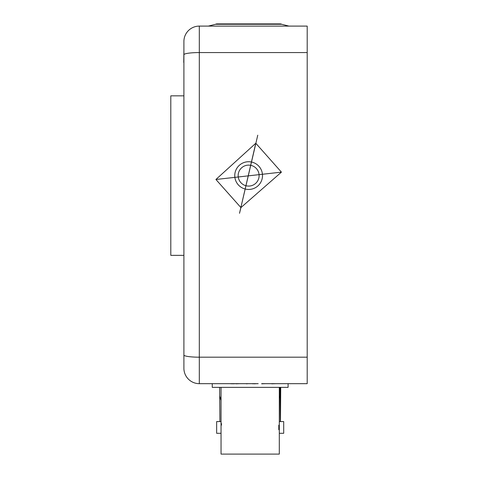 <?xml version="1.0" encoding="UTF-8"?>
<svg xmlns="http://www.w3.org/2000/svg" width="478" height="478" viewBox="0 0 478 478"><rect width="100%" height="100%" fill="white"/><g stroke="black" fill="none" stroke-linecap="round" stroke-linejoin="round"><path stroke-width="0.72" d="M261.681 383.667L307.199 383.667L307.199 26.099L199.314 26.099A15.41 15.41 0 0 0 183.899 41.508L183.899 368.251L183.899 41.508A15.41 15.41 0 0 1 199.314 26.099L199.314 52.568L307.199 52.568M215.62 24.264A3.083 3.083 0 0 1 217.078 23.9L280.186 23.9A3.083 3.083 0 0 1 281.644 24.264L215.62 24.264L208.336 26.099M280.066 172.289L217.197 179.346L281.428 172.14L240.918 207.589L215.913 179.489L255.79 143.245L281.428 172.14M234.764 23.9L262.506 23.9L234.764 23.9M234.764 175.599A13.874 13.874 0 0 0 248.632 189.467A13.874 13.874 0 0 0 262.506 175.599A13.874 13.874 0 0 0 248.632 161.725A13.874 13.874 0 0 0 234.764 175.599M238.152 175.599A10.48 10.48 0 0 0 248.632 186.079A10.48 10.48 0 0 0 259.112 175.599A10.48 10.48 0 0 0 248.632 165.119A10.48 10.48 0 0 0 238.152 175.599M257.762 135.19L239.514 213.308L255.79 143.245M183.749 255.36L170.801 255.36L170.801 95.839L183.749 95.839M183.899 54.743A15.41 2.175 180 0 1 199.314 52.568L199.314 383.667A15.41 15.41 0 0 1 183.899 368.251A15.41 15.41 0 0 0 199.314 383.667L258.204 383.667M183.899 50.758L183.749 62.487M223.8 383.667L231.059 383.667M231.059 383.822L232.487 383.667M232.487 383.822L236.257 383.667M240.344 383.667L246.337 383.667M252.689 383.667L249.337 383.667M266.24 383.667L272.233 383.667M236.126 383.822L239.747 383.667M246.337 383.822L248.375 383.667M252.689 383.822L254.009 383.667M254.009 383.822L257.009 383.667M261.681 383.822L265.637 383.667M271.755 383.822L276.188 383.667M221.045 421.578L216.654 421.578L216.654 433.295L221.045 433.295L221.045 387.365M279.301 421.578L283.699 421.578L283.699 433.295L279.301 433.295L279.301 387.365M278.799 425.145L278.799 429.698M279.301 433.295L279.301 454.1L221.045 454.1L221.045 433.295M221.541 425.073L221.338 423.293M288.091 383.667L288.091 387.365L212.262 387.365L212.262 383.667M279.301 398.198L280.042 395.802L280.311 421.578M280.455 421.578L280.723 387.365M280.042 395.802L280.042 387.365M219.892 421.578L219.623 387.365M219.623 395.802L221.045 400.427M217.197 179.346L215.913 179.489M239.514 213.308L240.918 207.589M183.899 355.017A15.41 2.175 180 0 0 199.314 357.191L307.199 357.191M199.314 26.099A15.41 15.41 0 0 0 183.899 41.508M281.644 24.264L288.927 26.099"/></g></svg>
